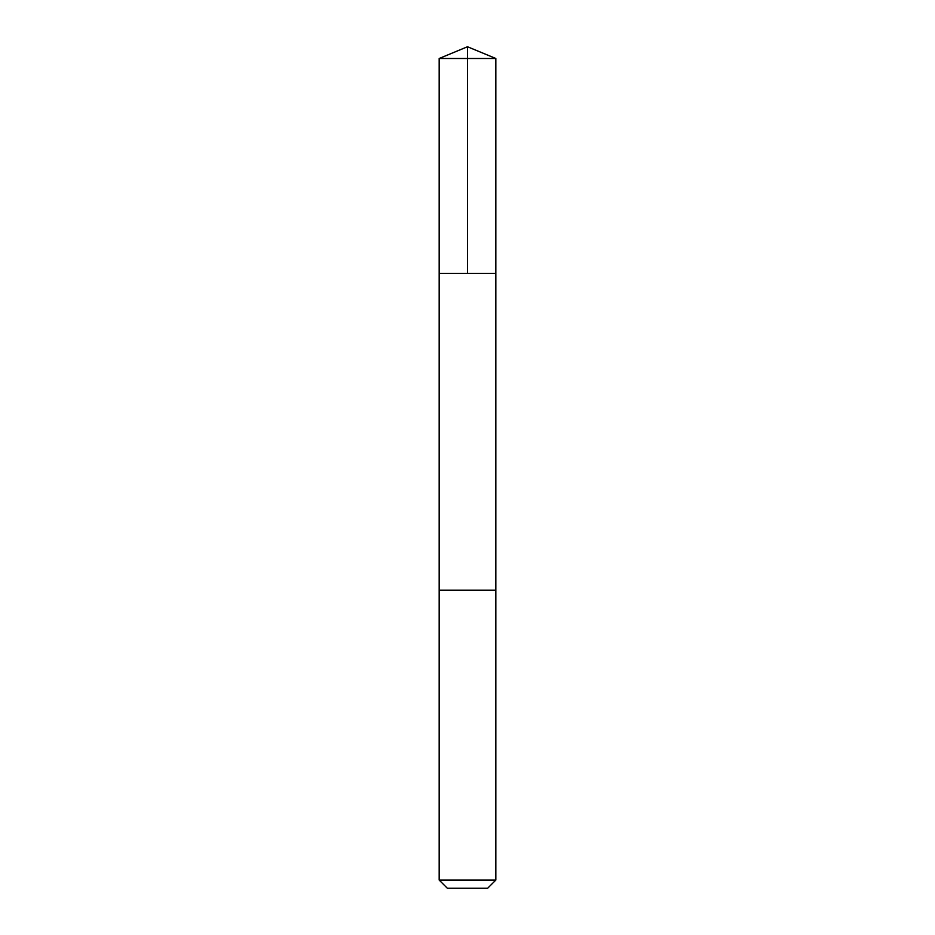 <?xml version="1.0" encoding="UTF-8"?>
<svg xmlns="http://www.w3.org/2000/svg" width="935" height="935" viewBox="0 0 935 935"><rect width="100%" height="100%" fill="white"/><g stroke="black" fill="none" stroke-linecap="round" stroke-linejoin="round"><path stroke-width="1.4" d="M439.169 273.394L495.83 273.394L495.83 58.484L439.169 58.484L439.169 273.394L495.83 273.394L495.83 590.219L439.169 590.219L439.169 273.394M457.425 590.219L439.169 590.219L439.169 880.069L495.83 880.069L495.83 590.219L457.425 590.219M495.83 880.069L487.649 888.25L447.351 888.25L439.169 880.069M467.5 273.394L467.5 46.75L439.169 58.484M467.5 46.75L495.83 58.484"/></g></svg>
